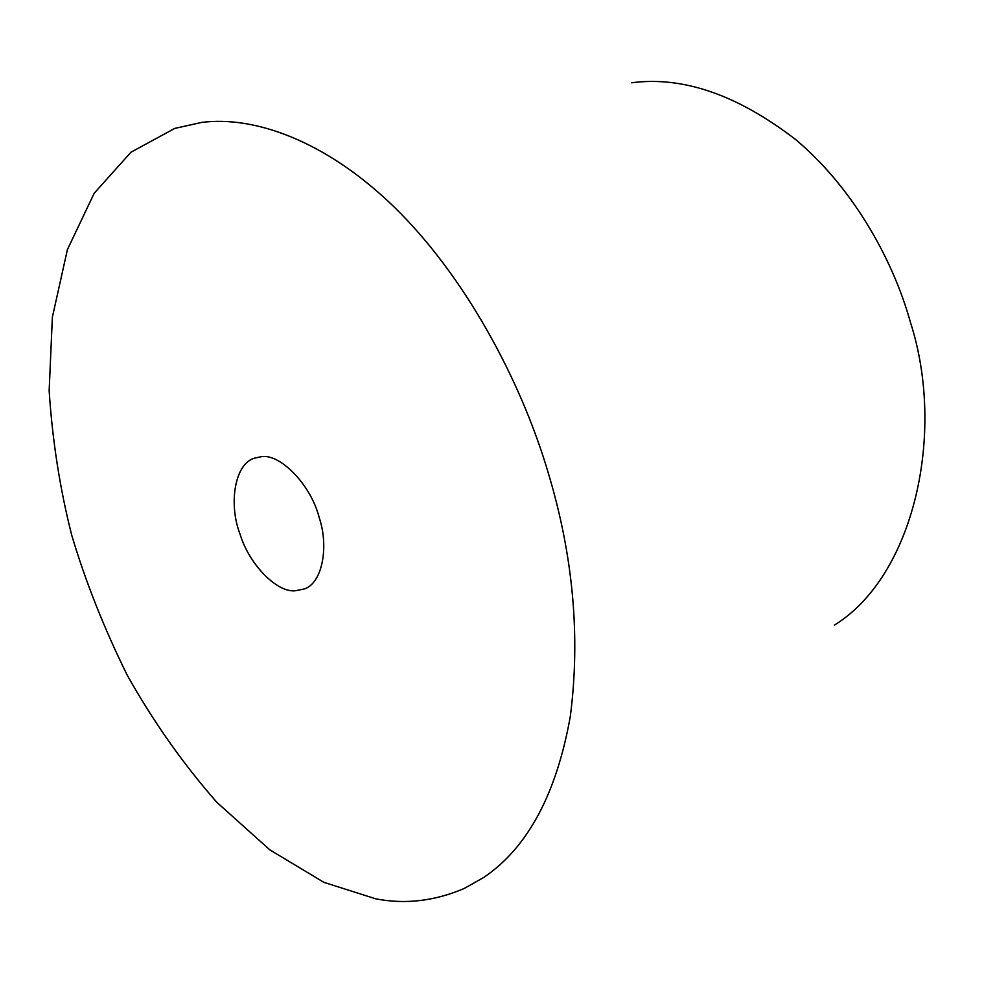 <?xml version="1.0" encoding="UTF-8"?>
<svg xmlns="http://www.w3.org/2000/svg" width="983" height="983" viewBox="0 0 983 983"><rect width="100%" height="100%" fill="white"/><g stroke="black" fill="none" stroke-linecap="round" stroke-linejoin="round"><path stroke-width="1.47" d="M548.391 473.351C573.249 556.034 580.548 637.082 570.287 716.509C556.464 793.981 527.674 847.592 483.931 877.327L464.308 888.435C434.695 901.116 405.131 904.581 375.617 898.794L323.862 882.329L269.821 849.853L216.85 802.312C183.182 763.963 153.274 721.559 127.163 675.075C103.866 627.805 85.398 581.199 71.747 535.256C59.975 489.03 52.443 440.851 49.15 390.743L52.369 317.214L67.409 249.596L94.196 193.233L130.997 152.193L174.765 128.404L201.613 122.433C254.081 115.589 325.951 140.606 394.527 207.364C463.042 274.11 520.191 377.558 548.391 473.351M260.409 456.874C278.926 452.303 310.763 484.005 319.205 517.648C329.059 546.474 322.436 583.497 304.079 589.014L295.305 590.758C277.218 592.933 249.092 564.574 239.999 533.978C228.388 504.279 234.568 462.907 255.088 458.017L260.409 456.874M631.614 82.781C682.952 75.986 737.606 94.896 795.579 139.5C850.098 185.087 891.925 255.715 910.491 322.485C945.904 432.532 914.313 575.854 834.42 625.102"/></g></svg>
